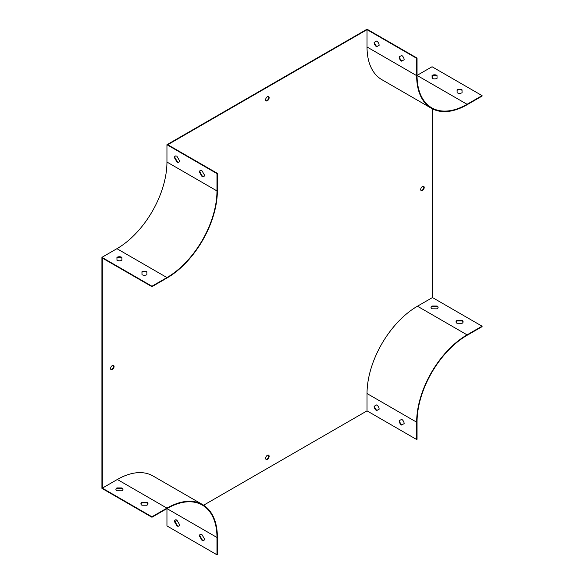 <?xml version="1.0" encoding="UTF-8"?>
<svg xmlns="http://www.w3.org/2000/svg" width="584" height="584" viewBox="0 0 584 584"><rect width="100%" height="100%" fill="white"/><g stroke="black" fill="none" stroke-linecap="round" stroke-linejoin="round"><path stroke-width="0.88" d="M367.029 29.66L367.029 46.99A71.306 41.165 120 0 0 381.797 79.628L431.415 108.281A71.306 41.165 -60 0 1 416.647 75.635L416.647 58.312L367.029 29.66L167.747 144.715L217.372 173.36L217.372 190.691A71.306 41.165 -60 0 1 166.951 278.021L151.942 286.686L102.324 258.04L102.324 488.144L117.333 479.486A71.306 41.165 120 0 1 152.979 475.953L202.604 504.598A71.306 41.165 -60 0 1 217.372 537.244L217.372 554.566L216.971 554.8L166.951 525.921L166.951 508.591A70.737 40.843 -60 0 1 202.319 505.087A70.737 40.843 -60 0 1 216.971 537.47L216.971 554.8M482.077 326.193L482.077 326.653L467.069 335.318A70.737 40.843 -60 0 0 417.049 421.955L417.049 439.285L416.647 439.518L416.647 422.188A71.306 41.165 -60 0 1 467.069 334.858L482.077 326.193L432.459 297.548L417.451 306.213A71.306 41.165 120 0 0 367.029 393.543L367.029 410.866L203.612 505.218M177.135 520.505L175.054 521.702M432.459 297.548L432.459 108.843M432.459 78.497L432.459 75.672M267.392 455.286A2.475 1.431 120 0 0 265.771 457.462A2.475 1.431 120 0 0 266.151 459.447A2.475 1.431 120 0 0 267.392 459.323A2.475 1.431 120 0 0 269.005 457.148A2.475 1.431 120 0 0 268.625 455.162A2.475 1.431 120 0 0 267.392 455.286M267.392 96.718A2.475 1.431 120 0 0 265.771 98.9A2.475 1.431 120 0 0 266.151 100.886A2.475 1.431 120 0 0 268.625 99.455A2.475 1.431 120 0 0 268.625 96.594A2.475 1.431 120 0 0 267.392 96.718M112.325 365.526A2.475 1.431 120 0 0 110.712 367.708A2.475 1.431 120 0 0 111.091 369.694A2.475 1.431 120 0 0 113.566 368.263A2.475 1.431 120 0 0 113.566 365.401A2.475 1.431 120 0 0 112.325 365.526M422.451 186.478A2.475 1.431 120 0 0 420.838 188.661A2.475 1.431 120 0 0 421.217 190.639A2.475 1.431 120 0 0 422.451 190.523A2.475 1.431 120 0 0 424.072 188.34A2.475 1.431 120 0 0 423.692 186.354A2.475 1.431 120 0 0 422.451 186.478M265.968 459.309A2.475 1.431 120 0 0 266.99 459.097A2.475 1.431 120 0 0 268.545 457.097A2.475 1.431 120 0 0 268.414 455.075M265.968 100.74A2.475 1.431 120 0 0 268.231 99.222A2.475 1.431 120 0 0 268.414 96.506M431.415 108.281A71.306 41.165 -60 0 0 467.069 104.748L482.077 96.083L482.077 95.623L432.058 66.744L417.049 75.409L417.049 58.079L367.029 29.2L166.951 144.715L166.951 162.045A70.737 40.843 -60 0 1 116.931 248.682L101.923 257.347L101.923 488.377L151.942 517.256L151.942 516.796L102.324 488.144M110.909 369.548A2.475 1.431 120 0 0 113.165 368.029A2.475 1.431 120 0 0 113.347 365.314M421.027 190.501A2.475 1.431 120 0 0 422.049 190.289A2.475 1.431 120 0 0 423.612 188.289A2.475 1.431 120 0 0 423.473 186.267M467.069 104.288A70.737 40.843 -60 0 1 431.7 107.792A70.737 40.843 -60 0 1 417.049 75.409L467.069 104.288L482.077 95.623M404.143 59.75L401.595 61.167A3.54 2.044 60 0 1 399.142 56.867L401.697 55.451A3.54 2.044 60 0 1 404.143 59.75L401.996 60.94A3.54 2.044 60 0 1 399.544 56.641M379.133 45.311L376.585 46.727A3.54 2.044 60 0 1 374.132 42.428L376.687 41.011A3.54 2.044 60 0 1 379.133 45.311L376.987 46.501A3.54 2.044 60 0 1 374.534 42.201M416.647 58.312L417.049 58.079M217.372 173.36L216.971 173.594L166.951 144.715M204.466 175.039L201.911 170.681A3.54 2.044 -120 0 0 200.195 170.528A3.54 2.044 -120 0 0 199.465 172.149L202.013 176.514A3.54 2.044 -120 0 0 203.736 176.66A3.54 2.044 -120 0 0 204.466 175.039M179.456 160.6L176.901 156.242A3.54 2.044 -120 0 0 175.185 156.089A3.54 2.044 -120 0 0 174.455 157.709L177.003 162.075A3.54 2.044 -120 0 0 178.726 162.221A3.54 2.044 -120 0 0 179.456 160.6M216.971 173.594L216.971 190.924A70.737 40.843 -60 0 1 166.951 277.561L151.942 286.226L101.923 257.347M141.992 274.699A3.54 2.044 0 0 0 146.942 274.67L146.891 271.757A3.54 2.044 0 0 0 141.941 271.786L141.992 274.699M116.983 260.26A3.54 2.044 0 0 0 121.932 260.23L121.881 257.318A3.54 2.044 0 0 0 116.931 257.347L116.983 260.26M151.942 286.686L151.942 286.226M140.927 504.029A3.54 2.044 180 0 1 141.941 502.817L146.993 502.846A3.54 2.044 180 0 1 147.956 504.029M115.917 489.589A3.54 2.044 180 0 1 116.931 488.377L121.983 488.406A3.54 2.044 180 0 1 122.947 489.589M151.942 517.256L166.951 508.591L216.971 537.47M202.013 540.39A3.54 2.044 -120 0 0 203.736 540.536A3.54 2.044 -120 0 0 204.466 538.915L201.911 534.557A3.54 2.044 -120 0 0 200.195 534.411A3.54 2.044 -120 0 0 199.465 536.032L202.013 540.39L202.414 540.156A3.54 2.044 -120 0 0 203.918 540.397M177.003 525.95A3.54 2.044 -120 0 0 178.726 526.096A3.54 2.044 -120 0 0 179.456 524.476L176.901 520.118A3.54 2.044 -120 0 0 175.185 519.972A3.54 2.044 -120 0 0 174.455 521.592L177.003 525.95L177.405 525.717A3.54 2.044 -120 0 0 178.908 525.958M416.647 439.518L367.029 410.866M404.143 423.634L401.595 425.05A3.54 2.044 60 0 1 399.142 420.743L401.697 419.327A3.54 2.044 60 0 1 404.143 423.634L401.996 424.816A3.54 2.044 60 0 1 399.544 420.524M379.133 409.194L376.585 410.61A3.54 2.044 60 0 1 374.132 406.303L376.687 404.887A3.54 2.044 60 0 1 379.133 409.194L376.987 410.377A3.54 2.044 60 0 1 374.534 406.084M456.053 322.091A3.54 2.044 180 0 1 457.068 320.879L462.119 320.908A3.54 2.044 180 0 1 463.083 322.091M431.043 307.651A3.54 2.044 180 0 1 432.058 306.439L437.109 306.469A3.54 2.044 180 0 1 438.073 307.651M462.068 92.732L462.017 89.819A3.54 2.044 -0 0 0 457.068 89.848L457.119 92.761A3.54 2.044 -0 0 0 462.068 92.732L462.017 90.279A3.54 2.044 -0 0 0 457.075 90.301M437.058 78.293L437.007 75.38A3.54 2.044 -0 0 0 432.058 75.409L432.109 78.322A3.54 2.044 -0 0 0 437.058 78.293L437.007 75.84A3.54 2.044 -0 0 0 432.065 75.862M146.934 274.677L146.891 272.217A3.54 2.044 -0 0 0 141.948 272.239M121.925 260.238L121.881 257.778A3.54 2.044 -0 0 0 116.939 257.799M200.407 170.433A3.54 2.044 -120 0 0 199.859 171.922L202.414 176.28A3.54 2.044 -120 0 0 203.918 176.521M175.397 155.994A3.54 2.044 -120 0 0 174.85 157.483L177.405 161.841A3.54 2.044 -120 0 0 178.908 162.082M121.881 257.778L121.881 257.318M146.891 272.217L146.891 271.757M177.405 161.841L177.003 162.075M174.85 157.483L174.455 157.709M202.414 176.28L202.013 176.514M199.859 171.922L199.465 172.149M200.407 534.316A3.54 2.044 -120 0 0 199.859 535.798L202.414 540.156M175.397 519.877A3.54 2.044 -120 0 0 174.85 521.359L177.405 525.717M151.942 516.796L166.951 508.131A71.306 41.165 -60 0 1 202.604 504.598M146.942 505.24L141.89 505.211A3.54 2.044 180 0 1 140.905 503.802A3.54 2.044 180 0 1 141.941 502.357L146.993 502.386A3.54 2.044 180 0 1 147.978 503.802A3.54 2.044 180 0 1 146.942 505.24M121.932 490.801L116.88 490.772A3.54 2.044 180 0 1 115.895 489.363A3.54 2.044 180 0 1 116.931 487.917L121.983 487.947A3.54 2.044 180 0 1 122.968 489.363A3.54 2.044 180 0 1 121.932 490.801M462.119 320.448A3.54 2.044 180 0 1 463.105 321.864A3.54 2.044 180 0 1 462.068 323.31L457.016 323.281A3.54 2.044 180 0 1 456.031 321.864A3.54 2.044 180 0 1 457.068 320.419L462.119 320.448L462.119 320.908M437.109 306.009A3.54 2.044 180 0 1 438.095 307.425A3.54 2.044 180 0 1 437.058 308.87L432.007 308.841A3.54 2.044 180 0 1 431.021 307.425A3.54 2.044 180 0 1 432.058 305.979L437.109 306.009L437.109 306.469M174.85 521.359L174.455 521.592M199.859 535.798L199.465 536.032M432.058 305.979L432.058 306.439M457.068 320.419L457.068 320.879M376.585 46.727L376.987 46.501M401.595 61.167L401.996 60.94M116.931 487.917L116.931 488.377M121.983 487.947L121.983 488.406M141.941 502.357L141.941 502.817M146.993 502.386L146.993 502.846M376.585 410.61L376.987 410.377M401.595 425.05L401.996 424.816M437.007 75.84L437.007 75.38M462.017 90.279L462.017 89.819M216.971 190.924L166.951 162.045M166.951 277.561L116.931 248.682M166.951 508.131L117.333 479.486M467.069 334.858L417.451 306.213M416.647 422.188L367.029 393.543M416.647 75.635L367.029 46.99"/></g></svg>
